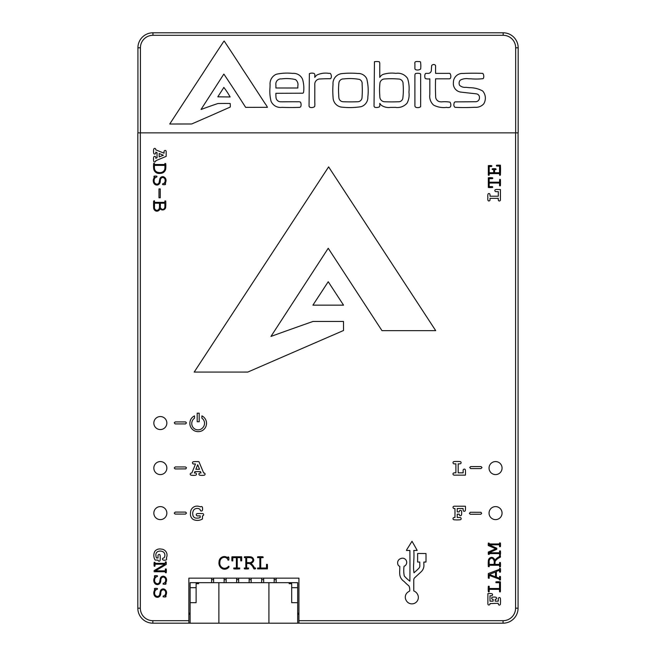 <?xml version="1.0" encoding="UTF-8"?>
<svg xmlns="http://www.w3.org/2000/svg" width="656" height="656" viewBox="0 0 656 656"><rect width="100%" height="100%" fill="white"/><g stroke="black" fill="none" stroke-linecap="round" stroke-linejoin="round"><path stroke-width="0.98" d="M188.862 613.196L190.117 613.196M297.685 613.196L298.931 613.196M495.51 572.007L489.196 574.467A2006.466 2006.466 0 0 0 495.51 576.804L495.51 572.007M499.716 568.293L500.397 568.547A11.16 11.16 0 0 1 500.38 572.147L499.569 572.065A7.815 7.815 0 0 1 499.552 570.244A41.902 41.902 0 0 0 496.379 571.442L496.379 577.124L499.552 578.297L499.552 576.673A1.033 1.033 0 0 1 499.585 576.403L500.405 576.501A14.949 14.949 0 0 1 500.397 580.002L499.569 579.994A3.214 3.214 0 0 1 499.552 579.223L489.212 575.394L489.196 577.805A1.074 1.074 0 0 1 489.13 578.313L488.343 578.149A55.03 55.03 0 0 1 488.343 573.541L499.552 569.318L499.552 568.768A1.255 1.255 0 0 1 499.56 568.621L499.716 568.293M480.971 512.303L481.652 513.41L480.84 514.238L470.27 514.247L469.417 513.451L470.229 512.27L480.971 512.303M199.194 421.742L197.194 421.742L197.194 413.173L199.194 413.173L199.194 421.742M185.845 468.892L175.103 468.95L174.234 467.974L175.242 466.949L185.5 466.949L186.484 467.761L185.845 468.892M250.977 557.83A10.398 10.398 0 0 0 246.681 557.797L246.681 562.618L248.731 562.618A3.534 3.534 0 0 0 252.88 560.183A2.657 2.657 0 0 0 250.977 557.83M244.245 568.096L244.409 568.039A5.453 5.453 0 0 1 245.811 568.014L245.811 557.69L244.647 557.657A1.156 1.156 0 0 1 244.376 557.633L244.434 556.805A2.23 2.23 0 0 1 244.885 556.788A41.008 41.008 0 0 1 250.338 556.813A3.518 3.518 0 0 1 253.733 560.413A3.788 3.788 0 0 1 250.764 563.266L250.936 563.389A12.562 12.562 0 0 1 254.479 568.014A1.173 1.173 0 0 1 255.635 568.186L255.364 568.859A5.256 5.256 0 0 1 253.979 568.883L253.29 567.694A9.086 9.086 0 0 0 249.403 563.479L246.681 563.479L246.681 568.014L248.296 568.014A1.066 1.066 0 0 1 248.567 568.047L248.485 568.867A18.163 18.163 0 0 1 244.401 568.859L244.245 568.096M161.433 589.49A3.009 3.009 0 0 1 163.795 588.957A3.895 3.895 0 0 1 166.476 593.508A4.51 4.51 0 0 1 165.361 595.992A1.132 1.132 0 0 1 166.066 596.083L165.853 596.845A5.888 5.888 0 0 1 163.065 596.788L163.229 596.009A1.656 1.656 0 0 1 163.483 595.984L163.697 595.943A2.993 2.993 0 0 0 165.64 592.712A2.64 2.64 0 0 0 162.844 589.785A2.936 2.936 0 0 0 160.843 592.753L160.736 593.401A3.788 3.788 0 0 1 158.121 597.255A3.444 3.444 0 0 1 154.217 595.148A5.437 5.437 0 0 1 155.218 589.318L154.718 589.318A1.017 1.017 0 0 1 154.455 589.285L154.529 588.465A7.683 7.683 0 0 1 157.456 588.506L157.333 589.301A1.73 1.73 0 0 1 157.071 589.326L156.948 589.342A3.28 3.28 0 0 0 154.677 592.745A3.091 3.091 0 0 0 157.694 596.443A2.517 2.517 0 0 0 159.752 594.057A162.352 162.352 0 0 0 160.146 592.065L160.261 591.605A3.009 3.009 0 0 1 161.433 589.49M154.513 203.212L154.513 207.017A2.714 2.714 0 0 0 157.079 210.33A2.895 2.895 0 0 0 159.416 207.542A16.99 16.99 0 0 0 159.342 203.212L154.513 203.212M164.738 203.212L160.351 203.212L160.351 205.886A2.829 2.829 0 0 0 162.86 209.428A2.509 2.509 0 0 0 164.836 207.173A18.22 18.22 0 0 0 164.738 203.212M154.414 200.744L154.496 201.007A12.202 12.202 0 0 1 154.513 202.343L164.869 202.343L164.869 201.146A1.107 1.107 0 0 1 164.886 200.941L165.722 200.99A42.607 42.607 0 0 1 165.632 207.657A3.149 3.149 0 0 1 160.023 208.624L159.941 208.829A3.182 3.182 0 0 1 155.898 211.027A3.69 3.69 0 0 1 153.643 207.148A57.851 57.851 0 0 1 153.643 201.056L154.414 200.744M496.125 169.314L496.043 169.461A1.041 1.041 0 0 1 495.977 169.527L495.936 169.551A1.025 1.025 0 0 1 495.838 169.592L495.788 169.601A1.796 1.796 0 0 1 495.657 169.617A25.896 25.896 0 0 1 494.575 169.625L494.575 172.733L499.552 172.733L499.552 166.066L496.904 166.066A1.419 1.419 0 0 1 496.715 166.034L496.469 165.837A1.05 1.05 0 0 1 496.436 165.755L496.42 165.665A0.763 0.763 0 0 1 496.428 165.525L496.453 165.443A0.697 0.697 0 0 1 496.526 165.337L496.559 165.312A0.894 0.894 0 0 1 496.641 165.255L496.871 165.205A29.307 29.307 0 0 1 500.421 165.197A97.301 97.301 0 0 1 500.413 174.898L500.011 175.365A0.918 0.918 0 0 1 499.913 175.357L499.659 175.209A0.795 0.795 0 0 1 499.61 175.127A1.378 1.378 0 0 1 499.577 175.021A2.116 2.116 0 0 1 499.552 174.89A15.974 15.974 0 0 1 499.552 173.602L489.237 173.602L489.196 174.849A1.484 1.484 0 0 1 489.179 174.98L489.171 175.037A1.156 1.156 0 0 1 489.13 175.144L489.105 175.185A1.033 1.033 0 0 1 488.982 175.308L488.909 175.341A1.033 1.033 0 0 1 488.818 175.357L488.63 175.349A1.017 1.017 0 0 1 488.548 175.316L488.359 175.062A1.755 1.755 0 0 1 488.326 174.447L488.326 165.64A14.243 14.243 0 0 1 491.524 165.656L491.582 165.673A1.197 1.197 0 0 1 491.68 165.706L491.869 165.943A0.828 0.828 0 0 1 491.861 166.214L491.508 166.493A13.604 13.604 0 0 1 489.204 166.509L489.196 172.733L493.706 172.733L493.706 169.625A4.748 4.748 0 0 0 492.681 169.625L492.328 169.543A0.853 0.853 0 0 1 492.18 169.379L492.139 169.207A7.273 7.273 0 0 1 492.148 169.117L492.205 168.961A0.992 0.992 0 0 1 492.336 168.838L492.541 168.764A12.029 12.029 0 0 1 495.813 168.781L496.125 169.314M247.804 372.059L194.192 372.067L328.623 166.87L435.715 330.657L381.981 330.665L328.23 248.263L270.961 336.43A4747.775 4747.775 0 0 1 312.978 321.456L343.506 321.456L343.539 330.493L247.804 372.067M492.295 178.629A46.74 46.74 0 0 1 489.196 178.629A1344.841 1344.841 0 0 0 489.196 182.188L499.552 182.188L499.675 179.473A0.754 0.754 0 0 1 499.864 179.367L500.003 179.35A5.847 5.847 0 0 0 500.085 179.359L500.241 179.432A1.271 1.271 0 0 1 500.307 179.498L500.397 179.678A1.164 1.164 0 0 1 500.421 179.875A49.2 49.2 0 0 1 500.413 185.427A0.984 0.984 0 0 1 500.364 185.664L500.282 185.779A0.853 0.853 0 0 1 500.134 185.869A0.73 0.73 0 0 1 500.052 185.886L499.749 185.828A25.797 25.797 0 0 0 499.683 185.771L499.552 185.41A31.668 31.668 0 0 1 499.552 183.057A512.877 512.877 0 0 0 489.204 183.057L489.196 186.616L492.287 186.616A2.411 2.411 0 0 1 492.418 186.632L492.795 187.099A0.861 0.861 0 0 1 492.566 187.419A1.082 1.082 0 0 1 492.402 187.468A21.058 21.058 0 0 1 488.326 187.477L488.326 177.76A26.781 26.781 0 0 1 492.385 177.776L492.451 177.784A1.23 1.23 0 0 1 492.558 177.817L492.771 178.047A1.025 1.025 0 0 1 492.795 178.129L492.795 178.178A7.659 7.659 0 0 0 492.787 178.276A15.523 15.523 0 0 1 492.771 178.358L492.59 178.555A34.489 34.489 0 0 1 492.492 178.596L492.295 178.629M159.252 181.786A162.458 162.458 0 0 0 159.646 179.793L159.761 179.342A3.009 3.009 0 0 1 163.295 176.685A3.895 3.895 0 0 1 165.968 181.245A4.51 4.51 0 0 1 164.861 183.721A1.132 1.132 0 0 1 165.566 183.811L165.353 184.574A5.888 5.888 0 0 1 162.565 184.516L162.729 183.737A1.706 1.706 0 0 1 162.983 183.713L163.196 183.672A2.993 2.993 0 0 0 165.14 180.441A2.64 2.64 0 0 0 162.344 177.514A2.936 2.936 0 0 0 160.343 180.482L160.236 181.13A3.788 3.788 0 0 1 157.612 184.984A3.444 3.444 0 0 1 153.717 182.876A5.437 5.437 0 0 1 154.718 177.046L154.217 177.046A1.017 1.017 0 0 1 153.947 177.013L154.021 176.193A7.683 7.683 0 0 1 156.956 176.234L156.833 177.03A1.738 1.738 0 0 1 156.563 177.054L156.448 177.071A3.28 3.28 0 0 0 154.176 180.474A3.091 3.091 0 0 0 157.194 184.172A2.517 2.517 0 0 0 159.252 181.786M161.433 576.78A3.009 3.009 0 0 1 163.795 576.239A3.895 3.895 0 0 1 166.476 580.798A4.51 4.51 0 0 1 165.361 583.274A1.132 1.132 0 0 1 166.066 583.373L165.853 584.135A5.888 5.888 0 0 1 163.065 584.07L163.229 583.299A1.656 1.656 0 0 1 163.483 583.274L163.697 583.233A2.993 2.993 0 0 0 165.64 579.994A2.64 2.64 0 0 0 162.844 577.075A2.936 2.936 0 0 0 160.843 580.043L160.736 580.683A3.788 3.788 0 0 1 158.121 584.545A3.444 3.444 0 0 1 154.217 582.438A5.437 5.437 0 0 1 155.218 576.608L154.718 576.608A1.017 1.017 0 0 1 154.455 576.575L154.529 575.755A7.683 7.683 0 0 1 157.456 575.788L157.333 576.591A1.73 1.73 0 0 1 157.071 576.616L156.948 576.632A3.28 3.28 0 0 0 154.677 580.035A3.091 3.091 0 0 0 157.694 583.733A2.517 2.517 0 0 0 159.752 581.347A162.622 162.622 0 0 0 160.146 579.355L160.261 578.895A3.009 3.009 0 0 1 161.433 576.78M233.675 568.112L233.93 568.022A18.229 18.229 0 0 1 236.357 568.014A515.083 515.083 0 0 0 236.357 557.666L232.798 557.657L232.798 560.667A1.099 1.099 0 0 1 232.765 560.946L231.945 560.864A20.992 20.992 0 0 1 231.937 556.788L241.654 556.788A26.215 26.215 0 0 1 241.638 560.855L240.801 560.896A63.673 63.673 0 0 1 240.645 557.657L237.226 557.657L237.226 568.014L239.506 568.014A1.074 1.074 0 0 1 239.711 568.03L239.67 568.867A32.808 32.808 0 0 1 233.913 568.875L233.675 568.112M203.286 515.526A1.148 1.148 0 0 1 202.466 515.87L202.45 518.97A9.545 9.545 0 0 1 193.11 519.404A6.527 6.527 0 0 1 190.535 512.869A6.503 6.503 0 0 1 198.087 506.202A15.941 15.941 0 0 1 200.515 506.842A1.197 1.197 0 0 1 202.466 508.047A3.518 3.518 0 0 1 202.163 510.663A1.132 1.132 0 0 1 200.58 510.745L200.482 510.606A6.609 6.609 0 0 1 200.096 509.564L200.055 509.466A1.033 1.033 0 0 0 199.965 509.318L199.916 509.261A4.789 4.789 0 0 0 194.037 509.597A6.06 6.06 0 0 0 192.839 514.706A3.616 3.616 0 0 0 196.939 518.117A6.831 6.831 0 0 0 200.17 517.518L200.17 515.87L197.858 515.87A1.279 1.279 0 0 1 196.275 514.771A1.066 1.066 0 0 1 197.21 513.632A3.124 3.124 0 0 1 197.776 513.582A80.54 80.54 0 0 1 202.548 513.582A1.115 1.115 0 0 1 203.286 515.526M202.696 418.84L201.892 418.2L201.892 415.879A8.323 8.323 0 0 1 199.891 431.492A8.905 8.905 0 0 1 196.529 431.492A8.249 8.249 0 0 1 190.043 421.644A7.897 7.897 0 0 1 194.529 415.879L194.529 418.2A5.814 5.814 0 0 0 192.364 420.84A6.298 6.298 0 0 0 202.696 427.81A6.404 6.404 0 0 0 202.696 418.84M459.282 511.869L459.29 511.672A1.205 1.205 0 0 1 460.389 510.311A1.05 1.05 0 0 1 461.529 511.229A9.225 9.225 0 0 1 461.414 515.124A1.099 1.099 0 0 1 461.119 515.501L461.02 515.567A1.205 1.205 0 0 1 459.372 514.993A5.691 5.691 0 0 1 459.266 514.156L457.24 514.156L457.24 517.51L459.626 517.51A1.255 1.255 0 0 1 461.168 518.683A1.082 1.082 0 0 1 460.127 519.765A28.569 28.569 0 0 1 453.952 519.749A1.074 1.074 0 0 1 453.025 518.584A1.074 1.074 0 0 1 454.108 517.535A6.921 6.921 0 0 1 454.944 517.51A275.651 275.651 0 0 0 454.952 508.515L454.608 508.515A1.279 1.279 0 0 1 453.025 507.391A1.066 1.066 0 0 1 453.993 506.268A4.608 4.608 0 0 1 454.985 506.219L465.416 506.235A18.819 18.819 0 0 1 465.366 510.311A1.074 1.074 0 0 1 464.251 511.295A1.082 1.082 0 0 1 463.152 510.261A20.033 20.033 0 0 1 463.095 508.515L457.248 508.515L457.24 511.86A6.904 6.904 0 0 0 459.282 511.869M488.884 591.991L488.335 591.614A31.25 31.25 0 0 1 488.343 586.234L489.187 586.259A22.247 22.247 0 0 1 489.196 588.489A4524.047 4524.047 0 0 0 499.552 588.489L499.552 582.708L496.084 582.708A1.23 1.23 0 0 1 495.944 582.7L495.92 581.856A26.289 26.289 0 0 1 500.421 581.847L500.421 591.482L500.044 592.007L499.569 591.646A10.07 10.07 0 0 1 499.552 589.359A1523.273 1523.273 0 0 0 489.196 589.359L489.196 591.45A1.099 1.099 0 0 1 489.179 591.655L488.884 591.991M489.196 564.373L494.148 564.398L494.148 563.168A4.617 4.617 0 0 0 492.525 558.453A1.878 1.878 0 0 0 490.163 558.879A3.944 3.944 0 0 0 489.196 562.463L489.196 564.373M500.061 555.361L500.413 555.771A9.159 9.159 0 0 1 500.421 557.1L499.224 557.789A9.086 9.086 0 0 0 495.018 561.675L495.018 564.398L499.552 564.398L499.552 562.782A1.115 1.115 0 0 1 499.585 562.504L500.397 562.536A1.05 1.05 0 0 1 500.421 562.741A18.089 18.089 0 0 1 500.413 566.612L500.011 567.03L499.56 566.612A9.291 9.291 0 0 1 499.552 565.267L489.228 565.267L489.196 566.431A1.099 1.099 0 0 1 489.171 566.694L488.335 566.579A34.03 34.03 0 0 1 488.4 560.363A3.452 3.452 0 0 1 491.951 557.346A3.788 3.788 0 0 1 494.804 560.314L494.927 560.142A12.562 12.562 0 0 1 499.552 556.6A1.173 1.173 0 0 1 499.724 555.443L500.061 555.361M418.077 595.574A6.445 6.445 0 0 1 406.105 600.24A6.175 6.175 0 0 1 407.835 592.179L408.737 591.564A6.552 6.552 0 0 0 409.672 590.958A9.676 9.676 0 0 0 409.082 586.136L408.516 585.546A42.46 42.46 0 0 1 404.801 582.184L404.014 581.396A9.504 9.504 0 0 1 399.717 573.992L399.66 572.114A473.632 473.632 0 0 0 399.799 566.956L399.799 566.407A3.223 3.223 0 0 1 397.733 563.775A4.412 4.412 0 0 1 400.693 558.609A4.166 4.166 0 0 1 404.334 566.177L404.047 566.3A28.938 28.938 0 0 0 404.26 575.943A35.367 35.367 0 0 0 409.811 581.134L409.885 581.159A1580.616 1580.616 0 0 0 409.885 550.466L406.474 550.466A7.396 7.396 0 0 1 407.54 548.449A29.823 29.823 0 0 1 408.27 547.26L412.025 541.249L412.239 541.7A286.549 286.549 0 0 1 417.175 550.425L413.756 550.466A2.468 2.468 0 0 1 413.862 551.212A79.983 79.983 0 0 1 413.747 561.347L413.706 563.291A40.787 40.787 0 0 0 413.969 572.786A82.139 82.139 0 0 0 418.684 568.465A3.616 3.616 0 0 0 419.799 565.242L419.758 562.061L417.618 562.036L417.618 553.484L425.982 553.533A181.294 181.294 0 0 1 425.965 562.061L423.842 562.061L423.85 564.168A8.708 8.708 0 0 1 421.308 571.614L420.357 572.54A935.833 935.833 0 0 0 414.617 577.821A2.886 2.886 0 0 0 413.772 579.871L413.747 580.453A1515.196 1515.196 0 0 1 413.756 590.908A7.429 7.429 0 0 1 418.077 595.574M480.979 468.581L470.59 468.573L469.737 467.425L470.721 466.58L481.119 466.588L481.988 467.564L480.979 468.581M196.234 469.286L199.547 469.286L197.694 464.727L195.849 469.286A0.689 0.689 0 0 1 196.234 469.286M204.172 475.206A11.857 11.857 0 0 1 199.531 475.116L199.309 474.977A1.164 1.164 0 0 1 199.178 473.386L199.35 473.23A2.763 2.763 0 0 1 201.039 472.976A99748.055 99748.055 0 0 1 200.474 471.574L194.914 471.582L194.348 472.976L194.939 472.976A1.255 1.255 0 0 1 196.472 474.165A1.091 1.091 0 0 1 195.406 475.239A11.931 11.931 0 0 1 190.937 475.116A1.025 1.025 0 0 1 190.642 473.312L190.74 473.238A2.05 2.05 0 0 1 191.88 472.976L195.504 463.997L194.094 463.981A1.304 1.304 0 0 1 192.454 462.833A1.074 1.074 0 0 1 193.463 461.734A27.913 27.913 0 0 1 198.94 461.685L203.672 472.976A1.205 1.205 0 0 1 205.074 474.042A1.066 1.066 0 0 1 204.172 475.206M263.171 557.584L262.949 557.649A22.238 22.238 0 0 1 260.719 557.657A6107.967 6107.967 0 0 0 260.727 568.014L266.508 568.014L266.508 564.545A1.033 1.033 0 0 1 266.525 564.34L267.361 564.381A26.289 26.289 0 0 1 267.369 568.883L257.726 568.883A1.017 1.017 0 0 1 257.595 568.867L257.636 568.022A20.32 20.32 0 0 1 259.858 568.014A1526.906 1526.906 0 0 0 259.85 557.657L257.767 557.657A1.082 1.082 0 0 1 257.562 557.641L257.603 556.805A31.258 31.258 0 0 1 262.982 556.805L263.171 557.584M154.357 566.333L154.152 565.989A15.482 15.482 0 0 1 154.168 562.356L154.988 562.364A4.043 4.043 0 0 1 155.013 563.324A872.431 872.431 0 0 0 165.353 563.324L165.369 562.159A1.115 1.115 0 0 1 165.394 561.889L166.222 561.954A21.476 21.476 0 0 1 166.222 564.455L155.39 570.859L165.369 570.859L165.369 569.228A1.009 1.009 0 0 1 165.402 568.957L166.214 569.006A12.128 12.128 0 0 1 166.198 572.762L165.386 572.68A4.272 4.272 0 0 1 165.369 571.729L154.144 571.729A61.664 61.664 0 0 1 154.144 570.597L164.959 564.193L155.013 564.193L155.013 565.816A1.05 1.05 0 0 1 154.98 566.087L154.357 566.333M160.253 188.912L160.253 197.784L159.006 197.784A1377.772 1377.772 0 0 1 158.998 188.912L160.253 188.912M159.908 156.62L163.377 155.218A1.796 1.796 0 0 1 162.286 154.775L159.17 153.512L159.17 156.915L159.908 156.62M154.152 156.489L154.34 156.407A1.017 1.017 0 0 1 155.587 156.841A3.018 3.018 0 0 1 155.759 158.301L157.055 157.776L157.046 152.651L155.759 152.126L155.759 152.668A1.156 1.156 0 0 1 154.144 153.939L153.84 153.627A2.091 2.091 0 0 1 153.643 152.61A10.373 10.373 0 0 1 153.734 149.101A1.025 1.025 0 0 1 153.906 148.764L154.34 148.461A1.017 1.017 0 0 1 155.579 148.887A2.181 2.181 0 0 1 155.759 149.847L164.049 153.184L164.057 151.889A1.197 1.197 0 0 1 165.73 150.56L165.96 150.798A2.222 2.222 0 0 1 166.181 152.061L166.181 156.358L155.759 160.728A1.115 1.115 0 0 1 153.98 161.745L153.84 161.565A1.87 1.87 0 0 1 153.643 160.679A9.061 9.061 0 0 1 153.783 156.907L154.152 156.489M328.23 281.727L343.539 305.147L312.912 305.147L328.23 281.727M495.28 191.421A1.14 1.14 0 0 1 494.854 190.527L494.862 190.412A1.73 1.73 0 0 1 494.911 190.199A1.304 1.304 0 0 1 495.001 190.01L495.132 189.846A1.115 1.115 0 0 1 495.313 189.707L495.419 189.658A5.543 5.543 0 0 1 498.011 189.518L500.421 189.527A2127.597 2127.597 0 0 1 500.421 199.686A1.115 1.115 0 0 1 499.036 200.957L498.937 200.925A1.304 1.304 0 0 1 498.47 200.49A4.477 4.477 0 0 1 498.306 198.333L489.999 198.333L489.999 199.522A1.164 1.164 0 0 1 488.474 200.9L488.146 200.638A1.246 1.246 0 0 1 488.023 200.433A5.691 5.691 0 0 1 487.884 197.677A10.184 10.184 0 0 1 487.974 194.209L488.08 193.971A1 1 0 0 1 488.294 193.725L488.376 193.668A1.091 1.091 0 0 1 488.671 193.553L488.777 193.528A1.255 1.255 0 0 1 489.433 193.635A1.533 1.533 0 0 1 489.606 193.758L489.688 193.832A1.23 1.23 0 0 1 489.819 194.02A4.248 4.248 0 0 1 489.999 196.21A3812.41 3812.41 0 0 0 498.306 196.21L498.298 191.634L496.248 191.634A1.164 1.164 0 0 1 495.28 191.421M164.795 169.248A16.654 16.654 0 0 0 164.861 165.378L154.513 165.378A11.447 11.447 0 0 0 154.627 169.387A4.559 4.559 0 0 0 158.932 172.487A4.961 4.961 0 0 0 164.795 169.248M153.889 163.237L154.488 163.557A5.912 5.912 0 0 1 154.513 164.508L164.869 164.508L164.869 163.77A1.058 1.058 0 0 1 164.902 163.5L165.722 163.606A24.813 24.813 0 0 1 165.64 169.412A5.412 5.412 0 0 1 160.236 173.356A5.461 5.461 0 0 1 153.643 168.084A20.221 20.221 0 0 1 153.652 163.606L153.889 163.237M156.497 557.977L158.022 557.977L158.022 555.845A1.181 1.181 0 0 1 159.654 554.541L159.949 554.861A1.968 1.968 0 0 1 160.138 555.763A20.098 20.098 0 0 1 160.121 560.273A1.033 1.033 0 0 1 158.572 561.036L158.481 560.978A1.091 1.091 0 0 1 158.022 560.101L155.16 560.085A8.749 8.749 0 0 1 154.882 551.253A6.421 6.421 0 0 1 161.155 549.088A6.019 6.019 0 0 1 166.919 556.255A23.846 23.846 0 0 1 166.353 558.297A1.099 1.099 0 0 1 165.246 560.101A2.911 2.911 0 0 1 162.745 559.74L162.54 559.388A1.025 1.025 0 0 1 162.754 558.363L162.877 558.264A6.084 6.084 0 0 1 163.844 557.912L164.115 557.748A4.42 4.42 0 0 0 163.811 552.319A5.748 5.748 0 0 0 158.891 551.229A3.518 3.518 0 0 0 155.939 555.468A6.109 6.109 0 0 0 156.497 557.977M227.96 560.085L227.927 559.986A1.574 1.574 0 0 1 227.894 559.716L227.853 559.502A3.944 3.944 0 0 0 223.343 557.477A4.576 4.576 0 0 0 219.916 562.077A5.158 5.158 0 0 0 224.352 568.35A5.765 5.765 0 0 0 228.641 566.194L229.075 566.751A5.305 5.305 0 0 1 222.827 568.908A6.265 6.265 0 0 1 219.047 561.913A5.273 5.273 0 0 1 227.903 557.977A1.189 1.189 0 0 1 228.058 556.887L228.755 557.174A7.142 7.142 0 0 1 228.714 560.109L227.96 560.085M175.242 512.09L185.632 512.098L186.501 513.074L185.5 514.091L175.103 514.083L174.234 513.107L175.242 512.09M185.5 423.924L175.103 423.915L174.25 422.767L175.242 421.923L185.632 421.931L186.501 422.907L185.5 423.924M453.001 462.652A1.091 1.091 0 0 1 454.067 461.586A32.792 32.792 0 0 1 460.209 461.611A1.033 1.033 0 0 1 461.102 462.644A1.074 1.074 0 0 1 460.143 463.792A10.512 10.512 0 0 1 458.183 463.841A4569.712 4569.712 0 0 0 458.191 472.837L463.144 472.837L463.144 470.614A1.255 1.255 0 0 1 464.35 469.097A1.082 1.082 0 0 1 465.407 470.172A42.009 42.009 0 0 1 465.432 475.133A2288.85 2288.85 0 0 1 454.419 475.133A1.222 1.222 0 0 1 453.001 474.001A1.058 1.058 0 0 1 453.977 472.886A9.381 9.381 0 0 1 455.895 472.837L455.887 463.841L454.6 463.841A1.271 1.271 0 0 1 453.001 462.652M491.656 598.264A1.041 1.041 0 0 1 491.811 597.632L492.123 597.337A1.968 1.968 0 0 1 493.025 597.157A6.183 6.183 0 0 1 496.1 597.313L496.6 597.862A1.082 1.082 0 0 1 495.985 599.199A5.215 5.215 0 0 1 495.214 599.297L495.214 601.158L498.306 601.158L498.306 598.961A1.156 1.156 0 0 1 499.905 597.682L500.216 597.977A2.025 2.025 0 0 1 500.421 599.002A25.682 25.682 0 0 1 500.397 604.045A1.033 1.033 0 0 1 498.88 604.955L498.486 604.594A21.632 21.632 0 0 1 498.158 603.282L489.999 603.594A1.181 1.181 0 0 1 488.343 604.881L488.113 604.66A2.312 2.312 0 0 1 487.884 603.241L487.892 593.623A17.277 17.277 0 0 1 491.656 593.664A1.017 1.017 0 0 1 492.443 594.164L492.517 594.361A1.009 1.009 0 0 1 492.025 595.582A4.494 4.494 0 0 1 489.999 595.738L489.999 601.15L493.091 601.158A6.257 6.257 0 0 0 493.091 599.281L492.918 599.272A1.115 1.115 0 0 1 491.656 598.264M489.204 544.808L496.797 548.252L496.797 549.277L489.196 552.762A2951.656 2951.656 0 0 0 499.552 552.77L499.552 551.138A1.427 1.427 0 0 1 499.56 550.999L500.397 550.909A12.275 12.275 0 0 1 500.38 554.656L499.577 554.599A3.788 3.788 0 0 1 499.552 553.639A253.724 253.724 0 0 0 489.196 553.639L489.196 554.222A1.05 1.05 0 0 1 489.171 554.427L488.335 554.32A20.926 20.926 0 0 1 488.326 552.032L495.797 548.769L488.326 545.562A5.888 5.888 0 0 1 488.376 543.07L489.179 543.209A4.067 4.067 0 0 1 489.196 543.939A254.02 254.02 0 0 0 499.552 543.931L499.552 543.184A1.009 1.009 0 0 1 499.585 542.914L500.405 543.037A14.358 14.358 0 0 1 500.397 546.661L499.585 546.702A1.074 1.074 0 0 1 499.56 546.579A14.325 14.325 0 0 1 499.552 544.808A3012.934 3012.934 0 0 0 489.204 544.808M515.575 132.865L515.575 608.169A12.505 12.505 0 0 1 503.062 620.683L298.931 620.683L298.931 623.184L503.062 623.184A15.006 15.006 0 0 0 518.076 608.169L518.076 132.865M140.425 132.865L515.673 132.865L515.673 47.806A12.505 12.505 0 0 0 503.16 35.301L152.938 35.301A12.505 12.505 0 0 0 140.425 47.806L140.425 132.865L137.826 132.865L137.826 608.169A15.006 15.006 0 0 0 152.84 623.184L188.862 623.184L188.862 620.683L152.84 620.683A12.505 12.505 0 0 1 140.327 608.169L140.327 132.865M188.862 620.683L188.862 578.149L298.931 578.149L298.931 620.683M502.061 513.107A6.503 6.503 0 0 0 492.303 507.482A6.503 6.503 0 0 0 492.303 518.74A6.503 6.503 0 0 0 502.061 513.107M166.845 513.107A6.503 6.503 0 0 0 157.087 507.482A6.503 6.503 0 0 0 157.087 518.74A6.503 6.503 0 0 0 166.845 513.107M166.845 468.081A6.503 6.503 0 0 0 157.087 462.447A6.503 6.503 0 0 0 157.087 473.714A6.503 6.503 0 0 0 166.845 468.081M166.845 423.054A6.503 6.503 0 0 0 157.087 417.421A6.503 6.503 0 0 0 157.087 428.688A6.503 6.503 0 0 0 166.845 423.054M502.061 468.081A6.503 6.503 0 0 0 492.303 462.447A6.503 6.503 0 0 0 492.303 473.714A6.503 6.503 0 0 0 502.061 468.081M190.117 614.18L188.862 614.18M298.931 614.18L297.685 614.18M289.181 582.676L297.685 582.676L297.685 602.684L291.682 602.684L291.682 583.676L289.181 583.676L289.181 582.676L198.62 582.676L198.62 583.676L196.119 583.676L196.119 602.684L190.117 602.684L190.117 623.2L297.685 623.2L297.734 614.18M190.117 623.184L188.862 623.184M298.931 623.184L297.734 623.184M213.626 582.676L213.626 578.149M211.626 582.676L211.626 578.149M226.14 582.676L226.14 578.149M224.139 582.676L224.139 578.149M238.645 582.676L238.645 578.149M236.644 582.676L236.644 578.149M251.158 582.676L251.158 578.149M249.157 582.676L249.157 578.149M263.663 582.676L263.663 578.149M261.662 582.676L261.662 578.149M276.168 582.676L276.168 578.149M274.167 582.676L274.167 578.149M297.685 623.2L297.685 602.684M198.62 582.676L190.117 582.676L190.117 602.684M268.919 623.2L268.919 582.676M218.883 582.676L218.883 623.2M196.119 587.678L190.117 587.678M291.682 587.678L297.685 587.678M160.343 416.552A6.503 6.503 0 0 0 154.709 426.302A6.503 6.503 0 0 0 165.976 426.302A6.503 6.503 0 0 0 160.343 416.552M160.343 461.578A6.503 6.503 0 0 0 154.709 471.336A6.503 6.503 0 0 0 165.976 471.336A6.503 6.503 0 0 0 160.343 461.578M160.343 506.604A6.503 6.503 0 0 0 154.709 516.362A6.503 6.503 0 0 0 165.976 516.362A6.503 6.503 0 0 0 160.343 506.604M495.559 506.604A6.503 6.503 0 0 0 489.925 516.362A6.503 6.503 0 0 0 501.192 516.362A6.503 6.503 0 0 0 495.559 506.604M495.559 461.578A6.503 6.503 0 0 0 489.925 471.336A6.503 6.503 0 0 0 501.192 471.336A6.503 6.503 0 0 0 495.559 461.578M435.576 78.818L449.057 78.818A2.296 2.296 0 0 0 449.942 78.687L450.549 78.048A5.182 5.182 0 0 0 450 73.497A3.977 3.977 0 0 0 448.384 73.365L435.576 73.365L435.576 65.625L435.067 64.903A2.665 2.665 0 0 0 431.681 65.502A65.157 65.157 0 0 0 431.377 70.217L431.271 70.799A3.141 3.141 0 0 1 427.712 73.357A23.37 23.37 0 0 1 426.589 73.365L426.326 73.374A2.14 2.14 0 0 0 425.441 73.57L424.957 74.513A6.74 6.74 0 0 0 425.154 78.318L425.572 78.663A11.127 11.127 0 0 0 429.836 78.835L429.836 94.464A11.816 11.816 0 0 0 433.649 105.132A21.755 21.755 0 0 0 446.539 107.379A6.667 6.667 0 0 0 449.983 107.248L450.557 106.625A5.117 5.117 0 0 0 450.008 102.156A31.094 31.094 0 0 0 441.365 101.893L440.496 101.803A5.117 5.117 0 0 1 435.658 96.416A226.935 226.935 0 0 1 435.576 78.818M314.782 77.383A47.888 47.888 0 0 1 314.806 75.809L314.806 75.456A1.976 1.976 0 0 0 314.232 73.562L314.027 73.472A6.101 6.101 0 0 0 309.361 73.685L309.042 106.297L309.706 107.215A5.191 5.191 0 0 0 314.634 106.608A13.153 13.153 0 0 0 314.782 102.656L314.798 84.87A5.273 5.273 0 0 1 320.243 78.966A160.728 160.728 0 0 1 330.386 78.728L331.001 78.195A4.822 4.822 0 0 0 330.394 73.48L330.042 73.382A7.38 7.38 0 0 0 328.705 73.357A20.197 20.197 0 0 0 317.119 74.94A7.864 7.864 0 0 0 314.782 77.383M230.272 107.043A19.327 19.327 0 0 0 230.19 103.492A323.26 323.26 0 0 0 217.89 103.525A530.581 530.581 0 0 0 201.105 109.47L201.089 109.339A11200.552 11200.552 0 0 0 223.827 74.095L223.983 74.243A1922.506 1922.506 0 0 1 245.664 107.371L267.427 107.313A18.581 18.581 0 0 0 265.098 103.607L248.952 78.802A2961.692 2961.692 0 0 0 242.474 68.978L240.006 65.1A2314.311 2314.311 0 0 0 225.475 42.968L224.155 41.025A13.12 13.12 0 0 0 222.573 43.255A2108.72 2108.72 0 0 0 202.368 74.136L201.048 76.096A749.3 749.3 0 0 0 198.424 80.114A26475.611 26475.611 0 0 0 169.74 124.009L191.404 123.992A6.847 6.847 0 0 0 193.176 123.328A1548.39 1548.39 0 0 0 204.369 118.449L207.747 116.998A728.275 728.275 0 0 0 211.437 115.374L230.272 107.043M362.112 84.148A90.692 90.692 0 0 1 362.022 97.547A4.354 4.354 0 0 1 357.668 101.737A179.211 179.211 0 0 1 343.178 101.737A4.412 4.412 0 0 1 338.865 97.457A16.326 16.326 0 0 1 338.734 95.317A65.272 65.272 0 0 1 338.906 82.918A4.485 4.485 0 0 1 343.654 78.933A52.751 52.751 0 0 1 359.57 79.442A4.461 4.461 0 0 1 362.112 84.148M357.823 73.48A84.78 84.78 0 0 0 342.014 73.595A9.947 9.947 0 0 0 333.01 84.23L333.002 84.706A80.532 80.532 0 0 0 333.084 97.432A9.824 9.824 0 0 0 342.612 107.215A71.865 71.865 0 0 0 361.038 106.698A9.602 9.602 0 0 0 367.836 97.022A50.766 50.766 0 0 0 366.77 78.81A9.307 9.307 0 0 0 357.823 73.48M420.619 106.567L420.652 106.264A5820.04 5820.04 0 0 0 420.652 74.161L420.275 73.652A8.823 8.823 0 0 0 415.387 73.62L414.912 74.661A6881.579 6881.579 0 0 0 414.928 106.256L415.469 107.1A5.051 5.051 0 0 0 420.529 106.805L420.619 106.567M455.092 101.877L454.28 102.508A2.165 2.165 0 0 0 454.083 103.492A3.51 3.51 0 0 0 454.821 107.215L455.075 107.305A2.403 2.403 0 0 0 455.666 107.371A202.22 202.22 0 0 0 474.911 107.281A10.414 10.414 0 0 0 483.71 103.869A10.783 10.783 0 0 0 482.619 90.946A27.044 27.044 0 0 0 469.434 87.691L465.908 87.33A8.2 8.2 0 0 1 459.635 85.378A4.649 4.649 0 0 1 460.25 80.163A13.063 13.063 0 0 1 468.679 78.786L471.049 78.827A57.761 57.761 0 0 0 483.136 78.638L483.439 78.203A5.199 5.199 0 0 0 482.898 73.48L482.472 73.374A231.166 231.166 0 0 0 463.054 73.456A9.004 9.004 0 0 0 453.403 82.533A8.577 8.577 0 0 0 461.16 92.135A939.507 939.507 0 0 0 475.387 93.718L476.051 93.841A3.485 3.485 0 0 1 479.438 97.719A3.821 3.821 0 0 1 475.264 101.713A2223.086 2223.086 0 0 1 455.092 101.877M275.905 84.886A5.133 5.133 0 0 1 281.539 78.909A38.13 38.13 0 0 1 295.487 79.581A6.265 6.265 0 0 1 297.84 85.944A111.856 111.856 0 0 1 297.849 88.002L275.905 87.994L275.905 84.886M302.974 93.201L303.58 92.324A31.66 31.66 0 0 0 302.523 79.187A9.766 9.766 0 0 0 292.617 73.398A50.602 50.602 0 0 0 276.397 74.226A10.307 10.307 0 0 0 270.1 84.829A47.667 47.667 0 0 0 270.026 87.305A40.779 40.779 0 0 0 271.051 101.245A10.242 10.242 0 0 0 281.908 107.354A247.591 247.591 0 0 0 299.735 107.363L300.669 106.813A5.56 5.56 0 0 0 300.473 102.115A5.691 5.691 0 0 0 297.685 101.77A1102.465 1102.465 0 0 0 281.982 101.828L280.973 101.787A4.666 4.666 0 0 1 275.996 97.342A32.825 32.825 0 0 1 275.905 93.308L302.974 93.201M217.833 96.834L230.117 96.965A69.446 69.446 0 0 0 223.827 87.428L223.786 87.535A544.48 544.48 0 0 1 217.899 96.637L217.833 96.834M384.457 101.746A4.961 4.961 0 0 1 379.84 96.719A12.546 12.546 0 0 1 379.767 95.317A67.248 67.248 0 0 1 379.881 83.533A4.83 4.83 0 0 1 384.76 78.966A88.339 88.339 0 0 1 399.438 79.114A4.567 4.567 0 0 1 403.071 83.952A64.755 64.755 0 0 1 402.776 98.58A4.264 4.264 0 0 1 398.331 101.762A166.001 166.001 0 0 1 384.457 101.746M374.437 61.738L374.035 106.297L374.65 107.207A6.125 6.125 0 0 0 379.562 106.731L379.668 106.502A13.464 13.464 0 0 0 379.767 103.353A41.845 41.845 0 0 1 380.882 104.804L381.243 105.19A12.841 12.841 0 0 0 390.509 107.395A175.718 175.718 0 0 0 395.437 107.371A12.743 12.743 0 0 0 407.081 103.123A17.983 17.983 0 0 0 408.926 92.184A32.931 32.931 0 0 0 407.581 78.458A11.701 11.701 0 0 0 395.937 73.365A30.11 30.11 0 0 0 383.137 74.374A7.052 7.052 0 0 0 379.767 77.383A3676.232 3676.232 0 0 1 379.775 63.009L379.266 61.738A15.9 15.9 0 0 0 374.519 61.697L374.437 61.738M420.488 61.959L419.906 61.623A5.109 5.109 0 0 0 418.897 61.59L417.921 61.557A4.674 4.674 0 0 0 415.289 61.861A1.804 1.804 0 0 0 414.912 63.689L414.912 68.331A1.894 1.894 0 0 0 415.084 69.224L415.699 69.708A5.478 5.478 0 0 0 420.644 69.036L420.652 68.946A26.166 26.166 0 0 0 420.537 62.041L420.488 61.959M137.924 132.865L137.924 47.806A15.006 15.006 0 0 1 152.938 32.8L503.16 32.8A15.006 15.006 0 0 1 518.174 47.806L518.174 132.865L515.673 132.865M503.062 623.184L503.062 620.683M518.076 608.169L515.575 608.169M152.84 620.683L152.84 623.184M140.327 608.169L137.826 608.169M213.626 579.674L211.626 579.674M226.14 579.674L224.139 579.674M238.645 579.674L236.644 579.674M251.158 579.674L249.157 579.674M263.663 579.674L261.662 579.674M276.168 579.674L274.167 579.674M137.924 47.806L140.425 47.806M152.938 32.8L152.938 35.301M503.16 32.8L503.16 35.301M518.174 47.806L515.673 47.806"/></g></svg>
